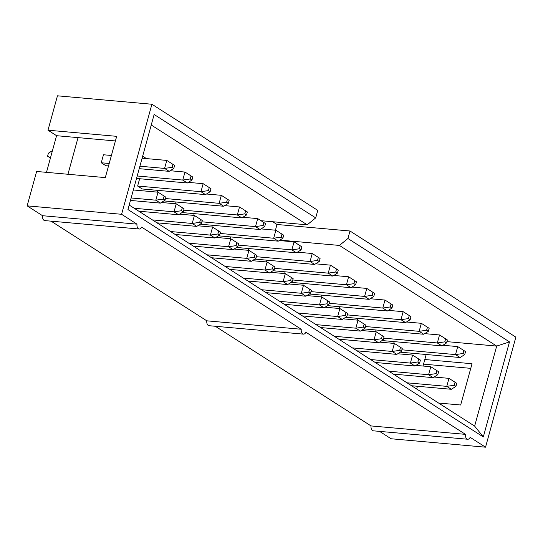 <?xml version="1.0" encoding="UTF-8"?>
<svg xmlns="http://www.w3.org/2000/svg" width="543" height="543" viewBox="0 0 543 543"><rect width="100%" height="100%" fill="white"/><g stroke="black" fill="none" stroke-linecap="round" stroke-linejoin="round"><path stroke-width="0.81" d="M215.299 326.262L371.045 425.929L465.494 434.366L305.892 332.228A4.487 2.654 -84.9 0 1 303.462 334.135A4.487 2.654 -84.9 0 1 301.243 329.255L141.642 227.117A4.487 2.654 95.1 0 1 139.212 229.024L44.764 220.594A4.487 2.654 95.1 0 1 42.544 215.707L136.985 224.144L121.598 214.295L27.15 205.858L42.544 215.707M303.462 334.135L209.021 325.705A4.487 2.654 -84.9 0 1 206.795 320.818L301.243 329.255M51.049 221.15L206.795 320.818M46.488 172.348L56.581 135.696L47.988 130.198L116.677 136.334L105.308 177.602L36.625 171.466L27.15 205.858M379.55 431.373L391.089 438.758L485.537 447.188L515.85 337.142L349.984 230.999L347.92 238.499L509.49 341.893L483.311 436.939L127.958 209.537L154.137 114.492L315.707 217.886L317.77 210.385L151.911 104.242L57.463 95.812L47.988 130.198M371.045 425.929A4.487 2.654 95.1 0 0 373.272 430.816L467.72 439.246A4.487 2.654 95.1 0 0 470.143 437.339L485.537 447.188M465.494 434.366A4.487 2.654 95.1 0 0 467.72 439.246M151.911 104.242L121.598 214.295M136.985 224.144A4.487 2.654 95.1 0 0 139.212 229.024M470.761 368.351L423.533 364.136M272.715 221.734L277.005 224.483L349.984 230.999M279.916 240.115L339.416 245.429L347.92 238.499M277.005 224.483L275.43 230.191M509.49 341.893L496.689 346.074L339.416 245.429M483.311 436.939L474.643 426.112L496.689 346.074L446.896 341.628M129.193 205.05L474.643 426.112M260.986 220.689L307.202 224.816L315.707 217.886M307.202 224.816L151.239 125.012M142.66 156.16L146.474 158.604M157.341 192.12L157.823 190.362M193.708 215.395L194.19 213.637M230.069 238.662L230.558 236.911M266.437 261.936L266.918 260.178M302.804 285.204L303.286 283.453M339.165 308.478L339.653 306.72M375.532 331.746L376.014 329.995M426.187 354.498L423.011 366.023M67.95 174.269L78.043 137.617L56.581 135.696M417.438 386.263L416.678 389.019M393.716 343.386L394.198 341.628M357.348 320.112L357.837 318.361M320.988 296.845L321.47 295.087M284.62 273.57L285.102 271.819M248.253 250.296L248.735 248.545M211.885 227.028L212.374 225.27M175.525 203.754L176.007 202.003M137.63 186.039L200.951 191.693L203.157 183.69L209.265 187.586L208.437 190.586L200.951 191.693L205.532 194.625L142.212 188.971L137.63 186.039L139.639 178.728M108.525 165.941L105.844 165.696L101.263 162.771L103.469 154.762L111.403 155.474M115.408 140.949L78.043 137.617M438.574 403.028L460.661 405.003L472.03 363.735L424.809 359.52M406.965 382.808L446.76 386.358L448.959 378.356L455.075 382.252L454.247 385.252L446.76 386.358L451.342 389.29L411.546 385.74M451.342 389.29L455.964 386.351L456.792 383.351L455.075 382.252M454.247 385.252L455.964 386.351M448.959 378.356L434.135 377.032M401.868 349.807L455.509 354.593L457.715 346.59L463.824 350.486L462.996 353.486L455.509 354.593L460.091 357.525L400.252 352.183M460.091 357.525L464.713 354.586L465.541 351.586L463.824 350.486M462.996 353.486L464.713 354.586M457.715 346.59L442.884 345.267M388.788 371.168L428.576 374.724L430.782 366.722L436.891 370.618L436.063 373.618L428.576 374.724L433.158 377.656L393.37 374.1M433.158 377.656L437.78 374.718L438.608 371.717L436.891 370.618M436.063 373.618L437.78 374.718M430.782 366.722L415.952 365.398M370.604 359.534L410.393 363.084L412.599 355.081L418.707 358.977L417.879 361.977L410.393 363.084L414.974 366.016L375.186 362.466M414.974 366.016L419.596 363.077L420.425 360.077L418.707 358.977M417.879 361.977L419.596 363.077M412.599 355.081L397.775 353.758M383.684 338.167L437.325 342.959L439.531 334.956L445.64 338.852L444.812 341.852L437.325 342.959L441.907 345.891L382.068 340.549M441.907 345.891L446.529 342.952L447.357 339.952L445.64 338.852M444.812 341.852L446.529 342.952M439.531 334.956L424.707 333.633M365.5 326.533L419.142 331.325L421.348 323.316L427.456 327.212L426.628 330.219L419.142 331.325L423.723 334.257L363.885 328.909M423.723 334.257L428.346 331.318L429.174 328.311L427.456 327.212M426.628 330.219L428.346 331.318M421.348 323.316L406.524 321.992M352.421 347.9L392.209 351.45L394.415 343.447L400.524 347.344L399.696 350.344L392.209 351.45L396.79 354.382L357.002 350.832M396.79 354.382L401.413 351.443L402.241 348.443L400.524 347.344M399.696 350.344L401.413 351.443M394.415 343.447L379.591 342.124M347.316 314.899L400.958 319.684L403.164 311.682L409.273 315.578L408.445 318.578L400.958 319.684L405.54 322.617L345.701 317.275M405.54 322.617L410.162 319.678L410.99 316.678L409.273 315.578M408.445 318.578L410.162 319.678M403.164 311.682L388.34 310.358M334.237 336.26L374.025 339.816L376.231 331.814L382.34 335.71L381.512 338.71L374.025 339.816L378.607 342.748L338.818 339.192M378.607 342.748L383.229 339.809L384.057 336.809L382.34 335.71M381.512 338.71L383.229 339.809M376.231 331.814L361.407 330.49M329.133 303.259L382.774 308.051L384.98 300.048L391.089 303.944L390.261 306.944L382.774 308.051L387.356 310.983L327.524 305.641M387.356 310.983L391.978 308.044L392.806 305.044L391.089 303.944M390.261 306.944L391.978 308.044M384.98 300.048L370.156 298.725M316.053 324.626L355.841 328.182L358.047 320.173L364.156 324.069L363.328 327.076L355.841 328.182L360.423 331.108L320.635 327.558M360.423 331.108L365.052 328.176L365.873 325.169L364.156 324.069M363.328 327.076L365.052 328.176M358.047 320.173L343.224 318.85M297.869 312.992L337.665 316.542L339.864 308.539L345.972 312.435L345.151 315.435L337.665 316.542L342.246 319.474L302.451 315.924M342.246 319.474L346.868 316.535L347.69 313.535L345.972 312.435M345.151 315.435L346.868 316.535M339.864 308.539L325.04 307.216M310.956 291.625L364.591 296.417L366.796 288.414L372.905 292.31L372.077 295.311L364.591 296.417L369.172 299.349L309.34 294.007M369.172 299.349L373.801 296.41L374.622 293.41L372.905 292.31M372.077 295.311L373.801 296.41M366.796 288.414L351.973 287.091M292.772 279.991L346.414 284.776L348.613 276.774L354.722 280.67L353.9 283.67L346.414 284.776L350.995 287.709L291.157 282.367M350.995 287.709L355.617 284.77L356.446 281.769L354.722 280.67M353.9 283.67L355.617 284.77M348.613 276.774L333.789 275.45M279.686 301.358L319.481 304.908L321.68 296.906L327.796 300.802L326.967 303.802L319.481 304.908L324.062 307.84L284.267 304.284M324.062 307.84L328.685 304.901L329.513 301.901L327.796 300.802M326.967 303.802L328.685 304.901M321.68 296.906L306.856 295.582M274.588 268.351L328.23 273.143L330.436 265.14L336.545 269.036L335.717 272.036L328.23 273.143L332.811 276.075L272.973 270.733M332.811 276.075L337.434 273.136L338.262 270.136L336.545 269.036M335.717 272.036L337.434 273.136M330.436 265.14L315.605 263.817M261.509 289.718L301.297 293.274L303.503 285.265L309.612 289.168L308.784 292.168L301.297 293.274L305.879 296.206L266.09 292.65M305.879 296.206L310.501 293.268L311.329 290.267L309.612 289.168M308.784 292.168L310.501 293.268M303.503 285.265L288.672 283.941M243.325 278.084L283.113 281.634L285.319 273.631L291.428 277.527L290.6 280.527L283.113 281.634L287.695 284.566L247.907 281.016M287.695 284.566L292.317 281.627L293.145 278.627L291.428 277.527M290.6 280.527L292.317 281.627M285.319 273.631L270.495 272.308M256.405 256.717L310.046 261.509L312.252 253.506L318.361 257.402L317.533 260.402L310.046 261.509L314.628 264.441L254.789 259.099M314.628 264.441L319.25 261.502L320.078 258.502L318.361 257.402M317.533 260.402L319.25 261.502M312.252 253.506L297.428 252.183M238.221 245.083L291.863 249.875L294.068 241.866L300.177 245.762L299.349 248.769L291.863 249.875L296.444 252.8L236.605 247.459M296.444 252.8L301.066 249.868L301.894 246.861L300.177 245.762M299.349 248.769L301.066 249.868M294.068 241.866L279.245 240.542M225.141 266.45L264.93 270L267.136 261.998L273.244 265.894L272.416 268.894L264.93 270L269.511 272.932L229.723 269.382M269.511 272.932L274.134 269.993L274.962 266.993L273.244 265.894M272.416 268.894L274.134 269.993M267.136 261.998L252.312 260.674M206.958 254.81L246.746 258.366L248.952 250.364L255.061 254.26L254.233 257.26L246.746 258.366L251.328 261.298L211.539 257.742M251.328 261.298L255.95 258.359L256.778 255.359L255.061 254.26M254.233 257.26L255.95 258.359M248.952 250.364L234.128 249.04M188.774 243.176L228.562 246.726L230.768 238.723L236.877 242.619L236.049 245.626L228.562 246.726L233.144 249.658L193.356 246.108M233.144 249.658L237.773 246.726L238.594 243.719L236.877 242.619M236.049 245.626L237.773 246.726M230.768 238.723L215.944 237.4M220.037 233.449L273.679 238.234L275.885 230.232L281.993 234.128L281.165 237.128L273.679 238.234L278.26 241.167L218.422 235.825M278.26 241.167L282.883 238.228L283.711 235.228L281.993 234.128M281.165 237.128L282.883 238.228M275.885 230.232L261.061 228.908M201.853 221.809L255.495 226.601L257.701 218.598L263.81 222.494L262.982 225.494L255.495 226.601L260.077 229.533L200.245 224.191M260.077 229.533L264.699 226.594L265.527 223.594L263.81 222.494M262.982 225.494L264.699 226.594M257.701 218.598L242.877 217.275M183.677 210.175L237.311 214.967L239.517 206.958L245.626 210.86L244.798 213.861L237.311 214.967L241.893 217.899L182.061 212.551M241.893 217.899L246.522 214.96L247.343 211.96L245.626 210.86M244.798 213.861L246.522 214.96M239.517 206.958L224.693 205.634M170.59 231.542L210.385 235.092L212.584 227.089L218.693 230.985L217.872 233.985L210.385 235.092L214.967 238.024L175.172 234.474M214.967 238.024L219.589 235.085L220.41 232.085L218.693 230.985M217.872 233.985L219.589 235.085M212.584 227.089L197.761 225.766M152.407 219.901L192.202 223.458L194.401 215.456L200.51 219.352L199.688 222.352L192.202 223.458L196.783 226.39L156.988 222.834M196.783 226.39L201.405 223.451L202.234 220.451L200.51 219.352M199.688 222.352L201.405 223.451M194.401 215.456L179.577 214.132M134.23 208.268L174.018 211.824L176.224 203.815L182.333 207.711L181.505 210.718L174.018 211.824L178.599 214.756L138.811 211.2M178.599 214.756L183.222 211.818L184.05 208.811L182.333 207.711M181.505 210.718L183.222 211.818M176.224 203.815L161.393 202.491M131.141 197.978L155.834 200.184L158.04 192.181L164.149 196.077L163.321 199.077L155.834 200.184L160.416 203.116L130.463 200.442M160.416 203.116L165.038 200.177L165.866 197.177L164.149 196.077M163.321 199.077L165.038 200.177M158.04 192.181L133.347 189.975M165.493 198.541L219.134 203.326L221.334 195.324L227.442 199.22L226.621 202.22L219.134 203.326L223.716 206.259L163.877 200.917M223.716 206.259L228.338 203.32L229.166 200.319L227.442 199.22M226.621 202.22L228.338 203.32M221.334 195.324L206.51 194M205.532 194.625L210.155 191.686L210.983 188.686L209.265 187.586M208.437 190.586L210.155 191.686M203.157 183.69L188.326 182.367M137.196 175.986L182.767 180.059L184.973 172.056L191.082 175.952L190.254 178.952L182.767 180.059L187.349 182.991L136.517 178.45M187.349 182.991L191.971 180.052L192.799 177.052L191.082 175.952M190.254 178.952L191.971 180.052M184.973 172.056L170.142 170.733M139.89 166.219L164.583 168.418L166.789 160.416L172.898 164.312L172.07 167.319L164.583 168.418L169.165 171.35L139.212 168.676M47.574 156.201L50.431 158.027L47.574 156.201L48.402 153.201L52.474 150.608M169.165 171.35L173.787 168.418L174.615 165.411L172.898 164.312M172.07 167.319L173.787 168.418M166.789 160.416L142.096 158.21M109.204 163.477L101.263 162.771"/></g></svg>
